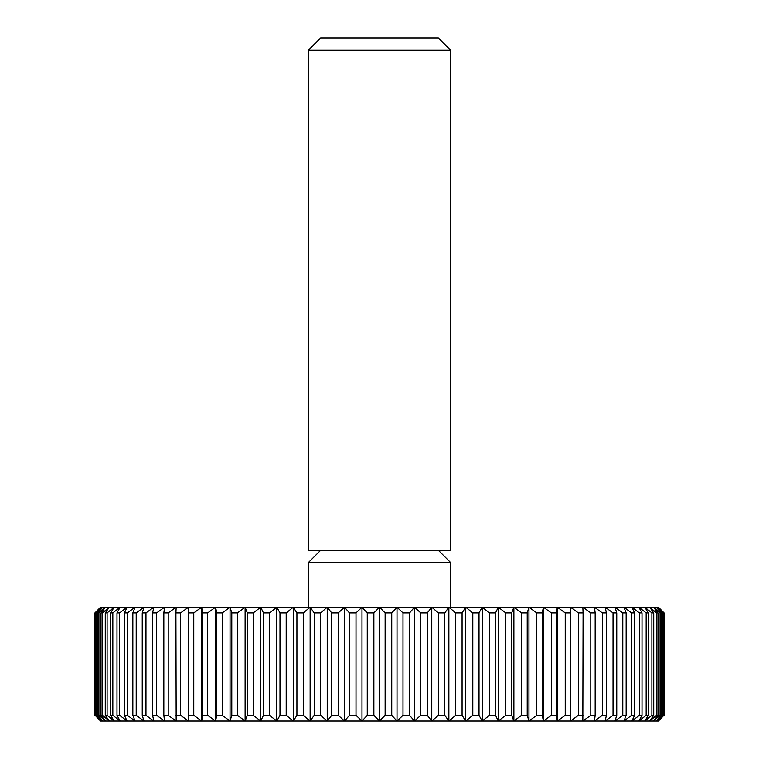 <?xml version="1.0" encoding="UTF-8"?>
<svg xmlns="http://www.w3.org/2000/svg" width="759" height="759" viewBox="0 0 759 759"><rect width="100%" height="100%" fill="white"/><g stroke="black" fill="none" stroke-linecap="round" stroke-linejoin="round"><path stroke-width="1.14" d="M379.5 50.274L450.656 50.274L438.332 37.95L320.668 37.95L308.344 50.274L379.5 50.274M308.344 50.274L308.344 550.275L450.656 550.275L450.656 50.274M308.344 607.2L308.344 562.599L450.656 562.599L438.332 550.275M663.157 612.893L662.531 612.893L662.531 715.357L656.231 721.05L661.117 715.357L661.117 612.893L660.083 612.893L660.083 715.357L653.49 721.05L657.977 715.357L657.977 612.893L656.535 612.893L656.535 715.357L649.666 721.05L653.727 715.357L653.727 612.893L651.886 612.893L651.886 715.357L644.78 721.05L648.404 715.357L648.404 612.893L646.165 612.893L646.165 715.357L638.841 721.05L642.01 715.357L642.01 612.893L639.382 612.893L639.382 715.357L631.886 721.05L634.59 715.357L634.59 612.893L631.583 612.893L631.583 715.357L623.926 721.05L626.156 715.357L626.156 612.893L622.788 612.893L622.788 715.357L615.008 721.05L616.754 715.357L616.754 612.893L613.035 612.893L613.035 715.357L605.16 721.05L606.413 715.357L606.413 612.893L602.361 612.893L602.361 715.357L594.42 721.05L595.17 715.357L595.17 612.893L590.796 612.893L590.796 715.357L582.836 721.05L583.083 612.893L578.405 612.893L578.405 715.357L570.445 721.05L570.189 612.893L565.237 612.893L565.237 715.357L557.296 721.05L556.546 715.357L556.546 612.893L551.328 612.893L551.328 715.357L543.453 721.05L542.201 715.357L542.201 612.893L536.736 612.893L536.736 715.357L528.957 721.05L527.22 715.357L527.22 612.893L521.528 612.893L521.528 715.357L513.881 721.05L511.651 715.357L511.651 612.893L505.76 612.893L505.76 715.357L498.265 721.05L495.561 715.357L495.561 612.893L489.498 612.893L489.498 715.357L482.183 721.05L479.014 715.357L479.014 612.893L472.8 612.893L472.8 715.357L465.694 721.05L462.079 715.357L462.079 612.893L455.732 612.893L455.732 715.357L448.863 721.05L444.812 715.357L444.812 612.893L438.36 612.893L438.36 715.357L431.767 721.05L427.289 715.357L427.289 612.893L420.761 612.893L420.761 715.357L414.461 721.05L409.575 715.357L409.575 612.893L402.991 612.893L402.991 715.357L397.014 721.05L391.739 715.357L391.739 612.893L385.136 612.893L385.136 715.357L379.5 721.05L373.864 715.357L373.864 612.893L367.261 612.893L367.261 715.357L361.986 721.05L356.009 715.357L356.009 612.893L349.425 612.893L349.425 715.357L344.539 721.05L338.239 715.357L338.239 612.893L331.711 612.893L331.711 715.357L327.233 721.05L320.64 715.357L320.64 612.893L314.188 612.893L314.188 715.357L310.137 721.05L303.268 715.357L303.268 612.893L296.921 612.893L296.921 715.357L293.306 721.05L286.2 715.357L286.2 612.893L279.986 612.893L279.986 715.357L276.817 721.05L269.502 715.357L269.502 612.893L263.439 612.893L263.439 715.357L260.735 721.05L253.24 715.357L253.24 612.893L247.349 612.893L247.349 715.357L245.119 721.05L237.472 715.357L237.472 612.893L231.78 612.893L231.78 715.357L230.043 721.05L222.264 715.357L222.264 612.893L216.799 612.893L216.799 715.357L215.547 721.05L207.672 715.357L207.672 612.893L202.454 612.893L202.454 715.357L201.704 721.05L193.763 715.357L193.763 612.893L188.811 612.893L188.555 721.05L180.595 715.357L180.595 612.893L175.917 612.893L176.164 721.05L168.204 715.357L168.204 612.893L163.83 612.893L163.83 715.357L164.58 721.05L156.639 715.357L156.639 612.893L152.587 612.893L152.587 715.357L153.84 721.05L145.965 715.357L145.965 612.893L142.246 612.893L142.246 715.357L143.992 721.05L136.212 715.357L136.212 612.893L132.844 612.893L132.844 715.357L135.074 721.05L127.417 715.357L127.417 612.893L124.41 612.893L124.41 715.357L127.114 721.05L119.618 715.357L119.618 612.893L116.99 612.893L116.99 715.357L120.159 721.05L112.835 715.357L112.835 612.893L110.596 612.893L110.596 715.357L114.22 721.05L107.114 715.357L107.114 612.893L105.273 612.893L105.273 715.357L109.334 721.05L102.465 715.357L102.465 612.893L101.023 612.893L101.023 715.357L105.51 721.05L98.917 715.357L98.917 612.893L97.883 612.893L97.883 715.357L102.769 721.05L96.469 715.357L96.469 612.893L95.843 612.893L95.843 715.357L101.118 721.05L95.141 715.357L94.932 612.893L100.567 607.2L658.433 607.2L664.068 612.893L663.859 715.357L657.882 721.05L663.157 715.357L663.157 612.893L657.882 607.2L663.859 612.893M662.531 715.357L663.157 715.357M663.859 715.357L658.433 721.05L100.567 721.05L95.141 715.357M661.117 612.893L656.231 607.2L662.531 612.893M660.083 715.357L661.117 715.357M657.977 612.893L653.49 607.2L660.083 612.893M656.535 715.357L657.977 715.357M653.727 612.893L649.666 607.2L656.535 612.893M651.886 715.357L653.727 715.357M648.404 612.893L644.78 607.2L651.886 612.893M646.165 715.357L648.404 715.357M642.01 612.893L638.841 607.2L646.165 612.893M639.382 715.357L642.01 715.357M634.59 612.893L631.886 607.2L639.382 612.893M631.583 715.357L634.59 715.357M626.156 612.893L623.926 607.2L631.583 612.893M622.788 715.357L626.156 715.357M616.754 612.893L615.008 607.2L622.788 612.893M613.035 715.357L616.754 715.357M606.413 612.893L605.16 607.2L613.035 612.893M602.361 715.357L606.413 715.357M595.17 612.893L594.42 607.2L602.361 612.893M590.796 715.357L595.17 715.357M583.083 612.893L582.836 607.2L590.796 612.893M578.405 715.357L583.083 715.357M570.189 612.893L570.445 607.2L578.405 612.893M570.445 607.2L570.445 721.05M565.237 715.357L570.189 715.357M556.546 612.893L557.296 607.2L565.237 612.893M557.296 607.2L557.296 721.05M551.328 715.357L556.546 715.357M542.201 612.893L543.453 607.2L551.328 612.893M543.453 607.2L543.453 721.05M536.736 715.357L542.201 715.357M527.22 612.893L528.957 607.2L536.736 612.893M528.957 607.2L528.957 721.05M521.528 715.357L527.22 715.357M511.651 612.893L513.881 607.2L521.528 612.893M513.881 607.2L513.881 721.05M505.76 715.357L511.651 715.357M495.561 612.893L498.265 607.2L505.76 612.893M498.265 607.2L498.265 721.05M489.498 715.357L495.561 715.357M479.014 612.893L482.183 607.2L489.498 612.893M482.183 607.2L482.183 721.05M472.8 715.357L479.014 715.357M462.079 612.893L465.694 607.2L472.8 612.893M465.694 607.2L465.694 721.05M455.732 715.357L462.079 715.357M444.812 612.893L448.863 607.2L455.732 612.893M448.863 607.2L448.863 721.05M438.36 715.357L444.812 715.357M427.289 612.893L431.767 607.2L438.36 612.893M431.767 607.2L431.767 721.05M420.761 715.357L427.289 715.357M409.575 612.893L414.461 607.2L420.761 612.893M414.461 607.2L414.461 721.05M402.991 715.357L409.575 715.357M391.739 612.893L397.014 607.2L402.991 612.893M397.014 607.2L397.014 721.05M385.136 715.357L391.739 715.357M373.864 612.893L379.5 607.2L385.136 612.893M379.5 607.2L379.5 721.05M367.261 715.357L373.864 715.357M356.009 612.893L361.986 607.2L367.261 612.893M361.986 607.2L361.986 721.05M349.425 715.357L356.009 715.357M338.239 612.893L344.539 607.2L349.425 612.893M344.539 607.2L344.539 721.05M331.711 715.357L338.239 715.357M320.64 612.893L327.233 607.2L331.711 612.893M327.233 607.2L327.233 721.05M314.188 715.357L320.64 715.357M303.268 612.893L310.137 607.2L314.188 612.893M310.137 607.2L310.137 721.05M296.921 715.357L303.268 715.357M286.2 612.893L293.306 607.2L296.921 612.893M293.306 607.2L293.306 721.05M279.986 715.357L286.2 715.357M269.502 612.893L276.817 607.2L279.986 612.893M276.817 607.2L276.817 721.05M263.439 715.357L269.502 715.357M253.24 612.893L260.735 607.2L263.439 612.893M260.735 607.2L260.735 721.05M247.349 715.357L253.24 715.357M237.472 612.893L245.119 607.2L247.349 612.893M245.119 607.2L245.119 721.05M231.78 715.357L237.472 715.357M222.264 612.893L230.043 607.2L231.78 612.893M230.043 607.2L230.043 721.05M216.799 715.357L222.264 715.357M207.672 612.893L215.547 607.2L216.799 612.893M215.547 607.2L215.547 721.05M202.454 715.357L207.672 715.357M193.763 612.893L201.704 607.2L202.454 612.893M201.704 607.2L201.704 721.05M188.811 715.357L193.763 715.357M180.595 612.893L188.555 607.2L188.811 612.893M188.555 607.2L188.555 721.05M175.917 715.357L180.595 715.357M168.204 612.893L176.164 607.2L175.917 612.893M163.83 715.357L168.204 715.357M156.639 612.893L164.58 607.2L163.83 612.893M152.587 715.357L156.639 715.357M145.965 612.893L153.84 607.2L152.587 612.893M142.246 715.357L145.965 715.357M136.212 612.893L143.992 607.2L142.246 612.893M132.844 715.357L136.212 715.357M127.417 612.893L135.074 607.2L132.844 612.893M124.41 715.357L127.417 715.357M119.618 612.893L127.114 607.2L124.41 612.893M116.99 715.357L119.618 715.357M112.835 612.893L120.159 607.2L116.99 612.893M110.596 715.357L112.835 715.357M107.114 612.893L114.22 607.2L110.596 612.893M105.273 715.357L107.114 715.357M102.465 612.893L109.334 607.2L105.273 612.893M101.023 715.357L102.465 715.357M98.917 612.893L105.51 607.2L101.023 612.893M97.883 715.357L98.917 715.357M96.469 612.893L102.769 607.2L97.883 612.893M95.843 715.357L96.469 715.357M95.141 612.893L101.118 607.2L95.843 612.893M94.932 612.893L94.932 715.357L94.932 612.893M664.068 715.357L664.068 612.893M450.656 607.2L450.656 562.599M320.668 550.275L308.344 562.599"/></g></svg>
